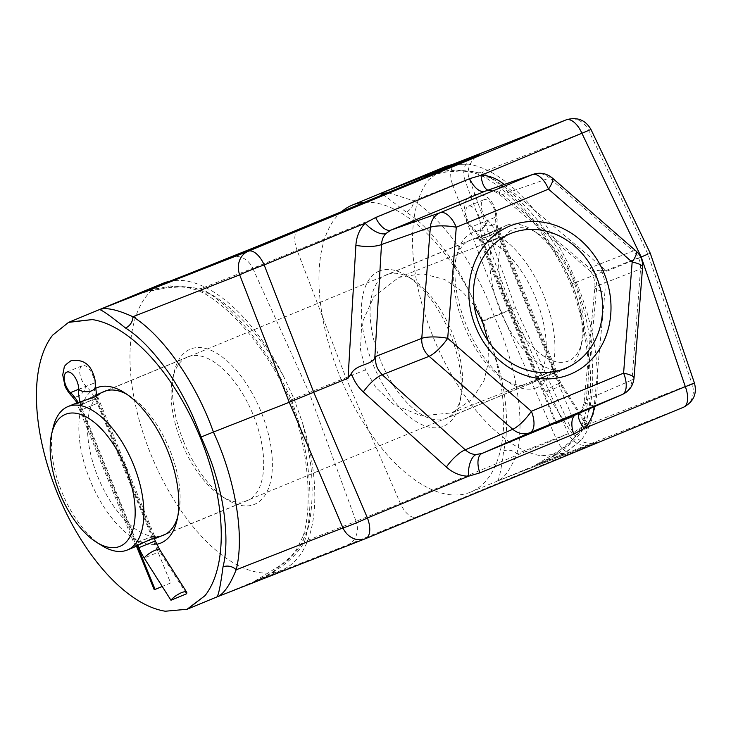 <?xml version="1.0" encoding="UTF-8"?>
<svg xmlns="http://www.w3.org/2000/svg" width="731" height="731" viewBox="0 0 731 731"><rect width="100%" height="100%" fill="white"/><g stroke="black" fill="none" stroke-linecap="round" stroke-linejoin="round"><path stroke-width="0.55" stroke-dasharray="3.65 2.74" d="M474.209 305.54L462.175 291.349L444.667 279.47L422.445 273.686L398.843 277.387L373.906 296.53L361.644 323.824L360.511 349.683L365.482 369.859L375.816 387.448L394.183 404.855L421.257 415.884L451.977 412.86L471.65 399.693L484.068 380.467L488.948 359.807L488.171 341.057M187.703 609.024L165.316 611.226M163.114 283.281A155.219 76.664 -112.5 0 0 151.025 454.737A155.219 76.664 -112.5 0 0 281.682 570.189A155.219 76.664 -112.5 0 0 302.378 422.536C308.5 446.595 311.708 466.405 311.973 481.967C312.621 502.17 310.949 518.928 306.956 532.223L299.217 547.757L286.945 561.39L253.812 581.702C266.934 576.357 274.088 571.88 283.345 565.154C292.893 557.917 299.957 550.05 304.535 541.543C315.18 507.031 309.789 448.953 291.377 399.82C270.168 351.876 233.244 306.243 201.263 288.489L170.058 285.858L138.022 293.688M481.592 319.456L481.254 316.98L472.244 297.599C461.599 275.313 451.447 258.226 441.789 246.347C429.472 230.722 417.602 219.273 406.171 212.027A9.704 7.082 123.1 0 0 413.554 200.76C443.553 219.327 476.548 266.587 494.074 316.057C516.168 363.663 525.488 420.124 516.826 453.823C510.393 469.713 503.869 478.814 497.254 481.099C498.88 480.797 501.018 470.737 503.677 450.936C506.848 437.97 507.405 421.677 505.331 402.059C503.979 386.946 499.319 367.739 491.351 344.438A155.219 76.664 67.5 0 1 470.654 492.1A155.219 76.664 67.5 0 1 339.997 376.639A155.219 76.664 67.5 0 1 340.801 212.356M445.444 166.604L428.741 179.735A155.219 76.664 -112.5 0 0 433.556 337.978A155.219 76.664 -112.5 0 0 541.397 455.806L564.012 453.522L581.127 440.226A155.219 76.664 -112.5 0 0 576.311 281.983A155.219 76.664 -112.5 0 0 468.461 164.155L452.379 164.484M418.635 177.724L455.376 170.04L473.697 171.438L490.126 177.331C504.591 185.372 520.079 199.289 536.6 219.081C543.371 227.295 550.47 237.392 557.89 249.372C562.386 256.289 568.215 267.29 575.379 282.367C580.807 298.157 584.334 310.081 585.951 318.131C589.022 331.847 590.986 343.972 591.863 354.517C593.846 380.047 592.43 400.615 587.623 416.241L579.875 431.774L567.603 445.407L534.471 465.72C547.601 460.375 554.756 455.897 564.003 449.172C573.561 441.935 580.624 434.068 585.202 425.561A9.704 6.935 -164.1 0 1 583.822 420.078L583.822 420.078A9.704 6.935 -164.1 0 1 587.623 416.241M650.252 253.209L572.035 283.847C590.447 332.97 595.847 391.048 585.202 425.561L691.983 383.684A19.399 16.868 -111.4 0 1 683.412 407.295L534.471 465.72L497.4 481.053L590.94 444.357C603.258 439.578 597.017 442.337 572.218 452.617L416.295 517.045A19.399 9.585 67.5 0 1 400.369 503.367L345.991 377.909L297.097 250.304L453.019 185.866L501.914 313.48L482.423 321.53M634.024 378.146A19.399 4.66 4.4 0 1 631.995 380.001L640.557 268.926A19.399 17.06 68.6 0 0 639.004 259.076A19.399 17.06 68.6 0 0 633.229 250.971L590.273 267.784L590.648 269.026L502.389 194.565C498.551 191.632 494.695 190.161 490.821 190.17L484.799 191.312M642.586 267.08A19.399 4.66 -175.6 0 1 640.557 268.926L596.852 286.04A19.399 4.011 -174.6 0 0 594.86 287.566A19.399 4.011 -174.6 0 0 604.939 292.089L594.266 405.933A19.399 4.011 5.4 0 1 584.179 401.41A19.399 4.011 5.4 0 1 586.18 399.884L596.852 286.04L595.628 276.053C595.326 274.235 593.545 271.484 590.273 267.784M379.645 270.89A83.974 41.475 -112.5 0 0 372.764 363.791A83.974 41.475 -112.5 0 0 443.105 426.392A83.974 41.475 -112.5 0 0 459.543 403.521A83.974 41.475 -112.5 0 0 406.747 275.77A83.974 41.475 -112.5 0 0 379.645 270.89M386.982 274.582A77.769 38.405 -112.5 0 0 386.662 274.71A77.769 38.405 -112.5 0 0 380.741 360.931A77.769 38.405 -112.5 0 0 445.746 418.58A77.769 38.405 -112.5 0 0 446.065 418.452A77.769 38.405 -112.5 0 0 460.969 397.399A77.769 38.405 -112.5 0 0 412.083 279.096A77.769 38.405 -112.5 0 0 386.982 274.582M95.569 388.325A83.974 41.475 -112.5 0 0 89.374 478.403A83.974 41.475 -112.5 0 0 156.745 544.239M101.947 392.538A77.769 38.405 -112.5 0 0 98.338 478.001A77.769 38.405 -112.5 0 0 161.231 535.987M188.022 356.801A77.769 38.405 67.5 0 1 253.164 414.769A77.769 38.405 67.5 0 1 247.105 500.671A77.769 38.405 67.5 0 1 246.786 500.799A77.769 38.405 67.5 0 1 221.694 496.285A77.769 38.405 67.5 0 1 181.644 442.822A77.769 38.405 67.5 0 1 172.799 377.973A77.769 38.405 67.5 0 1 187.712 356.929A77.769 38.405 67.5 0 1 188.022 356.801M183.783 441.88A83.974 41.475 67.5 0 1 174.234 371.86A83.974 41.475 67.5 0 1 212.036 350.752A83.974 41.475 67.5 0 1 261.013 411.59A83.974 41.475 67.5 0 1 268.524 488.317A83.974 41.475 67.5 0 1 227.021 499.611A83.974 41.475 67.5 0 1 183.783 441.88M536.655 387.732A83.974 41.475 67.5 0 1 509.553 382.852A83.974 41.475 67.5 0 1 456.765 255.101A83.974 41.475 67.5 0 1 473.204 232.23A83.974 41.475 67.5 0 1 543.544 294.831A83.974 41.475 67.5 0 1 536.655 387.732M529.326 384.04A77.769 38.405 67.5 0 1 504.226 379.526A77.769 38.405 67.5 0 1 455.34 261.223A77.769 38.405 67.5 0 1 470.243 240.17A77.769 38.405 67.5 0 1 470.563 240.042A77.769 38.405 67.5 0 1 535.567 297.7A77.769 38.405 67.5 0 1 529.637 383.912A77.769 38.405 67.5 0 1 529.326 384.04M365.482 369.859L291.377 399.82L294.712 398.349L295.269 402.406L302.378 422.536M298.842 229.689A19.399 9.585 67.5 0 0 297.097 250.304L252.789 268.277L309.222 392.821L356.061 521.34L400.369 503.367L556.291 438.929L501.914 313.48L515.474 307.733L511.919 309.058L465.08 180.548L469.366 178.94L453.019 185.866A19.399 9.585 -112.5 0 1 454.764 165.261M481.811 321.037L511.919 309.058L568.352 433.611A19.399 16.868 68.6 0 0 590.694 444.448A19.399 16.868 68.6 0 0 590.94 444.357M635.988 250.961A19.399 4.925 -48.9 0 0 633.229 250.971L549.566 178.008A19.399 4.925 131.1 0 1 552.325 177.999M388.271 192.737L413.554 200.76L465.08 180.548A19.399 16.868 68.6 0 1 470.499 158.709M137.976 293.707L174.718 286.022L193.039 287.42L209.459 293.314C221.703 300.231 234.697 311.214 248.43 326.254C259.176 337.685 270.79 354.16 283.262 375.697A155.219 76.664 -112.5 0 0 169.839 281.207M52.65 335.154L69.143 322.115M490.126 177.331A9.704 6.853 -59.8 0 1 484.671 177.277A9.704 6.853 -59.8 0 1 481.93 172.507L450.725 169.875L418.689 177.706M365.153 202.286A155.219 76.664 67.5 0 1 472.244 297.599M406.171 212.027L383.455 194.729M283.262 375.697L292.281 395.069L294.712 398.349M306.956 532.223A9.704 6.935 15.9 0 0 303.155 536.061C312.594 506.583 308.93 449.684 290.189 400.268L291.377 399.82M230.448 257.431A19.399 16.868 68.6 0 1 252.789 268.277L201.263 288.489A9.704 6.853 120.2 0 0 204.004 293.259L204.004 293.259A9.704 6.853 120.2 0 0 209.459 293.314M503.44 184.742A19.399 4.276 130.2 0 0 499.867 194.775L499.867 194.775A19.399 4.276 130.2 0 0 502.389 194.565L549.566 178.008A19.399 16.959 70.7 0 0 533.146 174.316M622.401 394.457A19.399 16.968 66.5 0 0 631.995 380.001L586.18 399.884C585.494 404.682 583.777 408.446 581.008 411.178A19.399 8.653 -135.6 0 0 579.674 412.083L579.674 412.083A19.399 8.653 -135.6 0 0 578.824 413.371M254.836 581.282L266.614 575.599L273.303 571.541L291.148 556.337L296.393 549.712L303.155 536.061A9.704 6.935 15.9 0 0 304.535 541.543L356.061 521.34A19.399 16.868 68.6 0 1 347.49 544.951L253.812 581.702L216.595 597.081L365.692 538.592M572.218 452.617A19.399 9.585 -112.5 0 1 556.291 438.929L568.352 433.611L516.826 453.823A9.704 7.164 13.1 0 0 503.677 450.936M491.351 344.438L484.251 324.308L482.743 322.289M481.254 316.98L484.251 324.308M295.269 402.406L292.281 395.069M590.95 129.451L481.93 172.507C513.902 190.261 550.836 235.894 572.035 283.847L575.379 282.367M504.125 184.504L606.904 271.21L640.749 257.23M487.988 190.17A19.399 8.763 -89.2 0 0 489.35 190.425L489.35 190.425A19.399 8.763 -89.2 0 0 490.821 190.17M572.035 283.847L570.856 284.286C549.493 236.634 515.364 194.757 484.671 177.277L477.535 174.033L469.622 171.922L461.745 170.862L435.1 172.827L417.876 178.026M468.461 164.155L452.562 164.411M446.074 166.357L428.741 179.735M541.397 455.806L565.237 452.992L581.127 440.226M606.904 271.21L601.275 270.114L590.493 271.228L590.648 269.026M590.484 271.219C593.855 276.208 595.317 281.663 594.86 287.566L584.179 401.41C583.155 407.103 581.648 410.658 579.674 412.083L576.165 414.523M575.927 414.623L581.008 411.178M566.361 119.774A19.399 16.868 -111.4 0 1 588.711 130.621L647.885 254.096L691.983 383.684A19.399 0.466 161.2 0 1 694.45 383.081M177.67 517.073A77.769 38.405 -112.5 0 0 178.437 514.158A77.769 38.405 -112.5 0 0 129.551 395.855A77.769 38.405 -112.5 0 0 126.938 394.329M478.513 215.206A12.125 5.985 67.5 0 1 480.13 223.549A29.103 14.373 -112.5 0 0 484.023 243.56L540.41 381.728A33.955 16.767 -112.5 0 0 545.737 392.108L572.492 434.324A9.704 2.814 -32.4 0 1 581.108 427.635A9.704 2.814 -32.4 0 1 588.227 426.292A9.704 2.814 -32.4 0 1 588.035 427.9L561.28 385.685A33.955 16.767 67.5 0 1 555.953 375.305L499.565 237.136A29.103 14.373 67.5 0 1 495.673 217.125A12.125 5.985 -112.5 0 0 494.055 208.783A12.125 5.985 -112.5 0 0 483.895 199.746A12.125 5.985 -112.5 0 0 483.849 199.764A12.125 5.985 -112.5 0 0 482.899 213.16A12.125 5.985 -112.5 0 0 487.595 220.296A29.103 14.373 67.5 0 1 498.853 237.42L572.163 417.054L555.77 423.797L556.62 423.477L483.31 243.843A29.103 14.373 -112.5 0 0 472.052 226.72A12.125 5.985 67.5 0 1 467.356 219.583A12.125 5.985 67.5 0 1 468.306 206.188A12.125 5.985 67.5 0 1 468.352 206.169A12.125 5.985 67.5 0 1 478.513 215.206M588.035 427.9L572.492 434.324M572.163 417.054L556.62 423.477M186.506 593.828L159.751 551.622A33.955 16.767 67.5 0 1 154.424 541.232L98.036 403.064A29.103 14.373 67.5 0 1 94.144 383.053A12.125 5.985 -112.5 0 0 92.517 374.72A12.125 5.985 -112.5 0 0 82.365 365.674A12.125 5.985 -112.5 0 0 82.311 365.701A12.125 5.985 -112.5 0 0 81.369 379.097A12.125 5.985 -112.5 0 0 86.057 386.224A29.103 14.373 67.5 0 1 97.324 403.348L170.634 582.991L154.232 589.725M137.291 545.801L81.781 409.771A29.103 14.373 -112.5 0 0 78.18 402.47M79.99 401.895A29.103 14.373 -112.5 0 0 82.493 409.488L137.976 545.463M170.634 582.991L162.218 586.463M101.929 545.637A77.614 38.332 67.5 0 1 61.971 492.283A77.614 38.332 67.5 0 1 53.144 427.562M76.198 403.183C73.137 404.782 74.745 404.508 81.013 402.361L96.41 394.831M477.727 237.246C475.022 238.544 475.826 238.58 480.148 237.347L498.935 228.483C501.813 227.606 501.292 228.273 497.372 230.484L477.425 237.374C477.809 236.78 487.851 234.624 497.043 230.585L497.043 230.585A2.33 1.599 -115.9 0 0 496.568 233.271L494.649 234.139C484.662 237.328 473.304 240.901 482.679 238.809L494.348 233.171L499.374 231.179L496.568 233.271M535.183 381.354L536.371 380.961C542.274 377.699 563.089 368.186 558.722 371.686L557.579 372.198C550.982 373.806 529.527 381.692 535.183 381.354A2.33 2.239 77.5 0 0 536.417 378.329L550.653 371.385C554.957 369.859 556.647 369.53 555.734 370.398L540.666 375.305C536.536 377.269 535.119 378.274 536.417 378.329L479.253 239.393L482.679 238.809A2.33 1.599 -109.4 0 0 480.422 237.2C483.438 236.488 493.178 231.06 498.606 228.62L498.935 228.483M506.793 225.239A77.614 38.332 -112.5 0 0 506.473 225.367A77.614 38.332 -112.5 0 0 500.424 311.095A77.614 38.332 -112.5 0 0 565.438 368.954A77.614 38.332 -112.5 0 0 565.757 368.826A77.614 38.332 -112.5 0 0 580.633 347.81A77.614 38.332 -112.5 0 0 571.806 283.098A77.614 38.332 -112.5 0 0 531.839 229.744A77.614 38.332 -112.5 0 0 506.793 225.239M134.806 546.907A2.33 2.029 68.7 0 0 135.802 543.974L149.124 537.312C154.259 535.604 155.657 535.412 153.318 536.737L139.128 541.232C134.285 543.663 133.17 544.577 135.802 543.974L134.394 544.202L134.102 546.34L143.112 542.256L154.378 538.729L137.592 544.339L134.842 546.889M573.936 282.157A71.4 35.262 -112.5 0 0 537.175 233.07A71.4 35.262 -112.5 0 0 501.886 242.674A71.4 35.262 -112.5 0 0 508.273 307.915A71.4 35.262 -112.5 0 0 549.922 359.634A71.4 35.262 -112.5 0 0 582.059 341.697A71.4 35.262 -112.5 0 0 573.936 282.157M536.371 380.961L536.709 380.824C543.517 377.278 558.996 369.996 557.908 371.421L555.734 370.398A2.33 2.239 61.2 0 0 558.722 371.686M83.124 403.996L97.844 397.107L93.102 400.076C81.653 403.439 71.081 407.596 83.124 403.996L77.724 405.321L134.394 544.202M156.379 537.349L154.515 535.987L153.318 536.737A2.33 2.029 68.5 0 0 154.232 537.879M536.709 380.824L165.718 534.133M535.933 378.265L535.64 380.412L543.745 376.639L557.579 372.198M416.295 517.045L347.49 544.951M601.275 270.114C604.391 277.195 605.615 284.523 604.939 292.089M594.266 405.933L594.193 406.701M493.206 224.865A9.704 5.866 -176.9 0 1 480.13 223.549L495.673 217.125A9.704 5.866 -176.9 0 1 497.135 220.47A9.704 5.866 -176.9 0 1 493.206 224.865M487.595 220.296A9.704 5.757 -47.2 0 1 479.17 230.366A9.704 5.757 -47.2 0 1 473.286 230.027A9.704 5.757 -47.2 0 1 472.052 226.72L487.595 220.296M486.983 242.235L498.853 237.42L486.983 242.235M540.41 381.728L556.812 374.994L540.41 381.728M499.565 237.136L484.023 243.56L499.565 237.136M545.737 392.108A9.704 2.814 -32.4 0 1 554.354 385.42A9.704 2.814 -32.4 0 1 561.472 384.086A9.704 2.814 -32.4 0 1 561.28 385.685L545.737 392.108M78.601 389.477L94.144 383.053A9.704 5.866 -176.9 0 1 95.597 386.397M78.61 389.303L86.057 386.224A9.704 5.757 -47.2 0 1 77.641 396.303A9.704 5.757 -47.2 0 1 71.757 395.964M85.445 408.172L97.324 403.348L85.445 408.172M155.274 540.922L138.881 547.656M98.036 403.064L82.493 409.488L98.036 403.064M159.934 550.014A9.704 2.814 -32.4 0 1 159.751 551.622L144.208 558.045M83.133 403.987A2.33 1.151 -112.5 0 0 81.168 402.26L81.168 402.26A2.33 1.151 -112.5 0 0 81.013 402.361M93.102 397.618A2.33 1.151 -112.4 0 0 93.102 400.076M479.253 239.393L477.398 238.023L480.422 237.2A2.33 1.599 -109.4 0 0 480.148 237.347M497.372 230.484A2.33 1.599 -115.9 0 0 497.043 230.585L499.675 229.041L499.374 231.179L556.053 370.06M398.843 277.387L511.435 233.216M281.682 570.189L254.945 581.236M470.654 492.1L497.391 481.053M535.604 465.263L565.237 452.992M172.799 377.973L174.234 371.86M504.226 379.526L509.553 382.852M455.34 261.223L456.765 255.101M470.243 240.17L386.662 274.71M187.712 356.929L104.131 391.46M451.977 412.86L564.57 368.689M497.509 480.998L596.085 442.383C596.258 442.557 589.643 443.808 588.227 443.187C581.063 442.2 575.864 438.472 572.638 432.003L515.474 307.733L469.366 178.94C464.505 167.362 475.15 155.666 478.851 155.127M290.189 400.268C268.825 352.616 234.697 310.739 204.004 293.259L196.867 290.015L188.964 287.904L181.078 286.844L154.442 288.809L137.209 294.008M590.493 271.228L499.867 194.775C495.271 191.504 491.762 190.06 489.35 190.425L485.539 191.029M570.847 284.286C588.939 333.281 593.7 386.736 583.822 420.078L580.953 427.242L576.759 434.15L571.861 440.29L551.631 457.058L535.494 465.3M412.083 279.096L406.747 275.77M460.969 397.399L459.543 403.521M129.551 395.855L124.215 392.529M178.437 514.158L177.012 520.28M221.694 496.285L227.021 499.611M529.637 383.912L446.065 418.452M247.105 500.671L163.534 535.202M588.227 426.292L561.472 384.086L556.812 374.994L500.424 236.826C496.641 226.848 497.034 221.53 497.135 220.47L497.162 219.172C496.678 211.204 494.458 207.641 494.905 208.472C491.305 197.745 483.895 193.167 472.665 194.729C467.813 198.019 465.492 200.34 465.711 201.674L464.249 208.947L466.506 219.894C466.287 219.108 467.255 223.32 472.591 229.351L473.286 230.027C474.072 230.704 478.129 234.276 482.46 244.154L555.77 423.797M468.306 206.188L483.849 199.764M77.221 402.799L80.922 410.082L136.469 546.185M96.656 395.919L98.886 402.754L154.058 537.934M66.768 372.125L82.311 365.701M106.434 390.683L477.425 237.374M498.606 228.62L506.473 225.367M537.175 233.07L531.839 229.744M154.515 535.987L97.844 397.107L98.137 394.968M557.89 372.07L565.757 368.826M582.059 341.697L580.633 347.81M97.068 394.548L81.168 402.26L75.86 403.96L77.724 405.321"/><path stroke-width="1.1" d="M479.536 325.121A72.762 63.268 -111.4 0 1 510.512 233.591A72.762 63.268 -111.4 0 1 511.435 233.216A72.762 63.268 -111.4 0 1 596.478 276.793A72.762 63.268 -111.4 0 1 565.492 368.323A72.762 63.268 -111.4 0 1 564.57 368.689A72.762 63.268 -111.4 0 1 479.536 325.121M488.171 341.057L482.423 321.53L474.209 305.54M570.18 374.299A80.035 69.591 -111.4 0 1 475.616 326.775A80.035 69.591 -111.4 0 1 509.699 226.098A80.035 69.591 -111.4 0 1 604.254 273.622A80.035 69.591 -111.4 0 1 570.18 374.299M223.01 566.918A9.704 7.164 -166.9 0 1 236.168 569.796C229.726 585.695 223.202 594.787 216.595 597.081C218.222 596.779 220.36 586.719 223.01 566.918C226.866 551.686 226.884 531.684 223.092 506.912C221.456 496.678 218.587 484.927 214.494 471.641C212.264 463.829 207.814 452.288 201.144 437.019C195.223 421.421 190.316 410.045 186.432 402.872C180.045 390.464 173.841 380.001 167.819 371.476C153.126 350.935 139.018 336.443 125.513 328.009C109.613 315.344 100.869 309.231 99.297 309.661C105.821 307.148 117.015 309.505 132.896 316.742A9.704 7.082 -56.9 0 1 125.513 328.009M69.143 322.115L92.371 319.575A155.219 76.664 67.5 0 1 200.221 437.403A155.219 76.664 67.5 0 1 205.036 595.637L187.703 609.024M205.036 595.637L187.081 609.261L165.316 611.226A155.219 76.664 67.5 0 1 57.466 493.398A155.219 76.664 67.5 0 1 52.65 335.154L68.54 322.38L92.371 319.575M578.824 413.371A19.399 8.653 -135.6 0 0 584.307 428.366L573.753 434.068L479.847 472.875L468.443 476.237L367.437 517.987A19.399 9.585 67.5 0 1 365.61 538.628A19.399 9.585 67.5 0 1 365.537 538.656A19.399 16.868 -111.4 0 1 365.29 538.756L216.732 597.026L187.081 609.261M156.745 544.239A83.974 41.475 -112.5 0 0 160.573 543.142A83.974 41.475 -112.5 0 0 177.012 520.28A83.974 41.475 -112.5 0 0 124.215 392.529A83.974 41.475 -112.5 0 0 97.113 387.649A83.974 41.475 -112.5 0 0 95.569 388.325M126.938 394.329A77.769 38.405 -112.5 0 0 104.451 391.332A77.769 38.405 -112.5 0 0 104.131 391.46A77.769 38.405 -112.5 0 0 101.947 392.538M161.231 535.987A77.769 38.405 -112.5 0 0 163.214 535.33A77.769 38.405 -112.5 0 0 163.534 535.202A77.769 38.405 -112.5 0 0 177.67 517.073M446.367 467.054C452.982 472.92 460.338 475.991 468.443 476.237A19.399 9.284 91.2 0 1 476.128 454.518C472.363 454.481 468.745 452.928 465.281 449.839A19.399 5.546 -47.9 0 0 446.367 467.054L363.298 391.953A19.399 5.546 132.1 0 1 382.212 374.738L465.281 449.839L512.769 429.271A19.399 4.925 -48.9 0 0 531.373 411.27L623.598 373.157A19.399 4.66 4.4 0 1 634.024 378.146L642.586 267.08A19.399 4.66 -175.6 0 0 632.16 262.091A19.399 4.925 -48.9 0 0 635.988 250.961L552.325 177.999A19.399 4.925 131.1 0 1 548.497 189.128L456.272 227.24A19.399 4.66 -175.6 0 0 430.34 227.277L421.778 338.343A19.399 4.66 4.4 0 1 447.71 338.307A19.399 4.925 131.1 0 1 429.106 356.308L512.769 429.271A19.399 16.776 66.6 0 0 529.938 432.67L622.163 394.557A19.399 16.968 66.5 0 0 622.401 394.457C629.281 391.167 633.156 385.73 634.024 378.146M482.168 320.882L481.592 319.456M383.455 194.729L379.965 193.678L388.271 192.737M169.839 281.207A155.219 76.664 -112.5 0 0 163.114 283.281L68.54 322.38M485.585 191.01L390.893 230.119L385.941 233.509A19.399 9.174 44 0 1 365.171 223.183L375.633 217.509L469.54 178.702L481.035 175.303A19.399 8.763 -89.2 0 0 487.988 190.17M340.801 212.356A155.219 76.664 67.5 0 1 352.095 205.183A155.219 76.664 67.5 0 1 365.153 202.286M452.379 164.484L445.444 166.604L352.095 205.183M421.778 338.343A19.399 16.676 68.5 0 0 429.106 356.308L382.212 374.738C377.607 369.393 375.094 365.875 375.688 356.463L421.778 338.343M298.842 229.689A19.399 9.585 67.5 0 1 298.924 229.662A19.399 9.585 67.5 0 1 298.997 229.625L454.92 165.197C479.719 154.908 485.96 152.158 473.642 156.927L379.965 193.678L417.182 178.3L566.114 119.875L248.238 251.236A19.399 16.868 -111.4 0 0 239.677 274.856A19.399 1.005 -21.3 0 1 264.165 264.924L313.745 392.355L367.437 517.987A19.399 1.307 156.9 0 1 342.949 527.919L289.257 402.288L239.677 274.856L132.896 316.742C162.885 335.31 195.89 382.569 213.415 432.039L289.257 402.288L348.066 378.174L355.887 245.342A19.399 5.291 -176.6 0 0 381.491 244.519L374.793 358.227L375.688 356.463M552.325 177.999C546.596 173.338 540.209 172.105 533.146 174.316A19.399 16.959 70.7 0 0 532.396 174.608L440.172 212.712A19.399 16.767 70.6 0 0 430.34 227.277L381.491 244.519C381.801 239.878 383.282 236.204 385.941 233.509M482.743 322.289L481.811 321.037M365.692 538.592L683.412 407.295A19.399 9.585 -112.5 0 0 683.494 407.268L365.29 538.756A19.399 16.868 -111.4 0 1 342.949 527.919L236.168 569.796C244.83 536.106 235.501 479.646 213.415 432.039L201.144 437.019M503.44 184.742A19.399 4.276 130.2 0 1 503.787 184.221C496.861 178.483 489.277 175.504 481.035 175.303L590.95 129.451C585.467 119.939 577.271 116.713 566.361 119.774L417.922 177.999M640.749 257.23L647.885 254.096M452.562 164.411L446.074 166.357M476.128 454.518L482.021 453.43L576.403 414.422M374.793 358.227C370.9 365.18 356.299 364.358 351.419 373.367L348.066 378.174M566.361 119.774A19.399 16.868 -111.4 0 0 566.114 119.875A19.399 9.585 -112.5 0 1 582.04 133.563L641.215 257.038L685.312 386.626A19.399 9.585 -112.5 0 1 683.494 407.268C693.545 401.867 697.2 393.808 694.45 383.081A19.399 0.466 161.2 0 1 685.312 386.626L584.307 428.366C590.027 422.39 593.344 414.916 594.266 405.933M694.45 383.081L650.252 253.209L590.95 129.451M78.18 402.47A29.103 14.373 -112.5 0 0 70.514 392.648A12.125 5.985 67.5 0 1 65.827 385.511A12.125 5.985 67.5 0 1 66.768 372.125A12.125 5.985 67.5 0 1 66.823 372.097A12.125 5.985 67.5 0 1 76.974 381.143A12.125 5.985 67.5 0 1 78.601 389.477A29.103 14.373 -112.5 0 0 79.99 401.895M136.469 546.185L154.232 589.725L155.091 589.414L137.291 545.801M137.976 545.463L138.881 547.656A33.955 16.767 -112.5 0 0 144.208 558.045L170.963 600.252A9.704 2.814 -32.4 0 1 179.57 593.563A9.704 2.814 -32.4 0 1 186.688 592.229A9.704 2.814 -32.4 0 1 186.506 593.828L170.963 600.252M162.218 586.463L155.091 589.414M51.709 433.684L53.144 427.562A77.614 38.332 67.5 0 1 68.02 406.555A77.614 38.332 67.5 0 1 68.33 406.427A77.614 38.332 67.5 0 1 133.344 464.286A77.614 38.332 67.5 0 1 127.304 550.014A77.614 38.332 67.5 0 1 126.984 550.141A77.614 38.332 67.5 0 1 101.929 545.637L96.602 542.311A71.4 35.262 67.5 0 1 59.832 493.224A71.4 35.262 67.5 0 1 51.709 433.684A71.4 35.262 67.5 0 1 83.855 415.738A71.4 35.262 67.5 0 1 125.504 467.465A71.4 35.262 67.5 0 1 131.891 532.707A71.4 35.262 67.5 0 1 96.602 542.311M106.434 390.683L97.397 394.42C100.75 393.534 99.443 394.548 93.486 397.463L75.887 403.302L93.276 397.509A2.33 1.151 -112.4 0 0 93.102 397.618M156.023 538.135L156.05 538.126A2.33 2.029 68.5 0 0 156.078 538.117L156.078 538.117C164.356 533.447 141.549 542.895 134.842 546.889L127.304 550.014M375.633 217.509A19.399 9.585 67.5 0 0 390.893 230.119L440.172 212.712A19.399 9.585 67.5 0 1 456.272 227.24L447.71 338.307L531.373 411.27A19.399 9.585 67.5 0 1 529.938 432.67L482.021 453.43A19.399 9.585 67.5 0 0 479.847 472.875M573.753 434.068A19.399 9.585 -112.5 0 1 575.927 414.623L622.163 394.557A19.399 9.585 -112.5 0 0 623.598 373.157L632.16 262.091L548.497 189.128A19.399 9.585 -112.5 0 0 532.396 174.608L484.799 191.312A19.399 9.585 67.5 0 1 469.54 178.702M473.642 156.927A19.399 16.868 68.6 0 0 470.499 158.709M355.887 245.342C356.49 236.488 359.588 229.095 365.171 223.183L264.165 264.924A19.399 9.585 67.5 0 0 248.238 251.236L99.297 309.661L298.997 229.625M478.577 155.264L230.448 257.431A19.399 16.868 68.6 0 0 230.201 257.531M363.298 391.953C357.806 386.927 353.85 380.732 351.419 373.367M78.61 389.303L70.514 392.648A9.704 5.757 -47.2 0 0 71.757 395.964L71.053 395.279C65.717 389.248 64.757 385.036 64.968 385.831L62.72 374.875L64.173 367.611C63.962 366.268 66.283 363.956 71.135 360.657C82.356 359.095 89.767 363.682 93.376 374.4C92.919 373.568 95.14 377.132 95.624 385.109L95.597 386.397A9.704 5.866 -176.9 0 1 91.667 390.793A9.704 5.866 -176.9 0 1 78.601 389.477M138.881 547.656L155.274 540.922L154.058 537.934M144.208 558.045A9.704 2.814 -32.4 0 1 152.816 551.357A9.704 2.814 -32.4 0 1 159.934 550.014L155.274 540.922M154.232 537.879A2.33 2.029 68.5 0 0 156.05 538.126M93.486 397.463A2.33 1.151 -112.4 0 0 93.276 397.509L97.927 395.27M137.264 293.981L230.448 257.431M635.988 250.961C640.731 255.293 642.924 260.665 642.586 267.08M446.696 166.111L445.462 166.604M533.146 174.316L485.539 191.029M622.401 394.457L576.165 414.523M96.656 395.919L95.597 386.397M159.934 550.014L186.688 592.229M71.757 395.964L77.221 402.799M68.02 406.555L75.887 403.302M156.343 538.007L165.718 534.133M135.162 546.761C140.343 544.001 157.686 535.841 156.379 537.349L156.041 537.312"/></g></svg>
